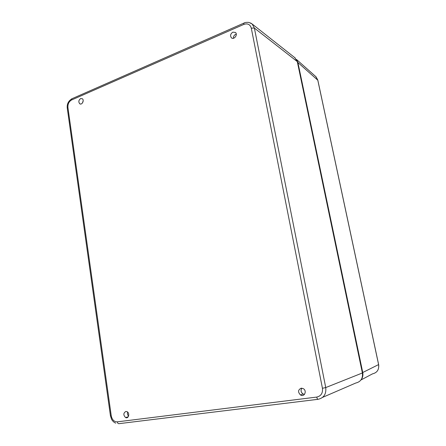 <?xml version="1.0" encoding="UTF-8"?>
<svg xmlns="http://www.w3.org/2000/svg" width="446" height="446" viewBox="0 0 446 446"><rect width="100%" height="100%" fill="white"/><g stroke="black" fill="none" stroke-linecap="round" stroke-linejoin="round"><path stroke-width="0.67" d="M315.723 76.539L317.747 79.979L378.609 364.633C379.184 369.645 377.143 372.722 372.488 373.865L360.959 379.975M296.545 59.602L297.911 62.507L362.749 372.505C363.267 375.281 362.715 377.706 361.093 379.786M232.845 32.151L235.46 32.458C238.17 34.643 233.91 40.218 231.402 37.793C229.98 35.691 230.459 33.812 232.845 32.151M236.28 34.108L235.689 34.292C234.1 35.15 233.347 36.477 233.436 38.278M301.189 388.187L303.274 388.633C307.272 390.774 304.401 397.442 300.537 395.011C297.744 392.101 297.961 389.826 301.189 388.187M301.87 388.176C300.509 390.345 300.899 392.274 303.035 393.957L304.473 394.403M80.614 98.583L82.287 98.722C84.617 100.227 81.919 105.473 79.717 103.734C78.329 101.878 78.624 100.16 80.614 98.583M83.185 100.813L82.443 103.004M125.839 411.463L126.999 411.658C130.093 412.968 128.638 419.151 125.61 417.562C123.207 415.115 123.286 413.085 125.839 411.463M127.601 412.059C127.166 413.626 127.495 414.964 128.593 416.073M126.48 417.294L126.826 417.74M322.609 397.364L355.752 383.03C360.775 381.815 362.988 378.464 362.381 372.973L297.298 61.62L254.376 28.059L251.288 28.131L322.441 388.271C322.943 393.121 321.042 396.054 316.744 397.079C317.106 398.64 317.574 399.376 318.143 399.293C323.868 397.943 326.4 394.035 325.736 387.574L254.376 28.059L252.118 23.978L250.513 22.941M297.298 61.62L294.756 57.623M362.749 372.505L378.637 364.566L317.847 80.269L297.911 62.507M322.441 388.271L325.736 387.574L362.381 372.973M244.224 22.963L71.867 98.772L71.639 99.96L243.839 24.396C247.647 23.142 250.128 24.385 251.288 28.131M295.258 58.019L252.118 23.978L248.957 22.434C246.398 22.244 244.703 22.473 243.856 23.125L243.839 24.396M316.744 397.079L117.32 421.849C117.593 423.17 118.151 423.772 118.987 423.661L317.942 399.321M72.408 98.533L71.867 98.772C68.327 101.058 66.794 104.18 67.274 108.144L67.92 107.542C67.714 104.024 68.952 101.498 71.639 99.96M117.32 421.849C114.143 421.827 112.119 419.82 111.249 415.823L110.446 415.839M67.285 108.266L110.452 415.862L111.645 419.48C112.927 421.476 114.321 422.685 115.826 423.115M111.249 415.823L67.92 107.542M316.024 76.812L317.797 80.035M378.793 366.11L378.643 364.616M315.963 76.751L296.423 59.402M231.708 38.016L231.402 37.793M303.035 393.957L300.537 395.011M80.509 104.029L79.717 103.734M128.258 416.754L125.61 417.562"/></g></svg>
